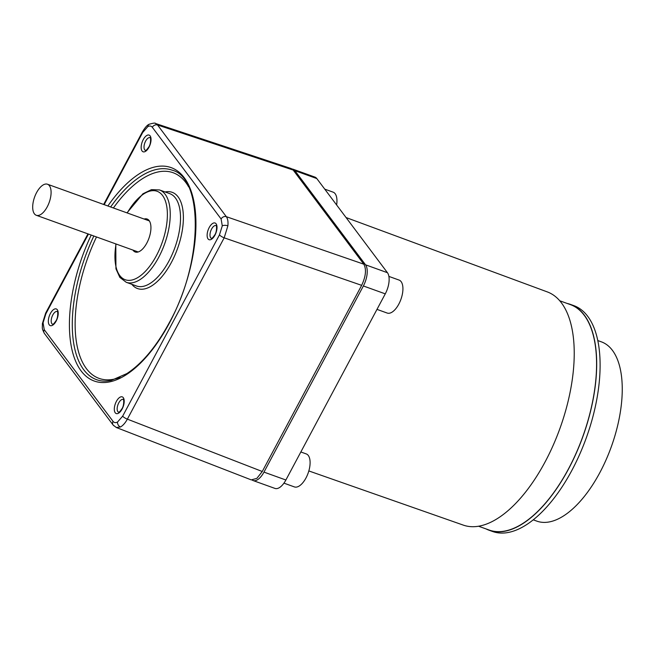 <?xml version="1.0" encoding="UTF-8"?>
<svg xmlns="http://www.w3.org/2000/svg" width="655" height="655" viewBox="0 0 655 655"><rect width="100%" height="100%" fill="white"/><g stroke="black" fill="none" stroke-linecap="round" stroke-linejoin="round"><path stroke-width="0.98" d="M308.832 470.937L463.322 525.122A123.934 58.377 -70.2 0 0 553.221 445.212A123.934 58.377 -70.2 0 0 561.458 302.897A123.934 58.377 -70.2 0 0 547.31 291.909L346.061 217.542M478.559 526.227L489.154 530.042A119.816 56.436 -70.2 0 0 576.179 453.08A119.816 56.436 -70.2 0 0 584.227 315.284A119.816 56.436 -70.2 0 0 570.341 304.591L559.747 300.776M365.539 264.808L387.441 272.701L352.128 225.631L316.807 178.561L294.897 170.668L365.539 264.808A16.498 7.77 109.8 0 1 363.369 285.965L263.973 472.116A16.498 7.77 109.8 0 1 253.051 480.533A16.498 7.77 109.8 0 1 252.232 480.115M387.441 272.701A16.498 7.77 109.8 0 1 385.271 293.858L363.369 285.965M263.973 472.116L285.883 480L385.271 293.858M292.097 168.998A16.498 7.77 109.8 0 1 292.99 169.195L314.899 177.087A16.498 7.77 109.8 0 1 316.807 178.561M292.99 169.195A16.498 7.77 109.8 0 1 294.897 170.668M285.883 480A16.498 7.77 109.8 0 1 274.961 488.417L253.051 480.533M114.535 426.086A4.127 3.472 -36.9 0 1 113.168 425.07A4.127 3.472 -36.9 0 1 113.045 421.361C114.166 422.778 115.657 422.999 117.523 422.041L122.665 416.154L219.474 234.842L222.282 225.836L221.103 218.983A4.127 3.472 -36.9 0 1 226.343 216.682C227.76 218.688 228.276 221.726 227.891 225.811L224.174 237.831L127.365 419.143C125.269 422.958 122.968 425.57 120.479 426.986L116.254 427.478M147.547 220.268A17.529 8.253 109.8 0 1 148.669 220.031M132.949 250.079A17.529 8.253 -70.2 0 0 135.225 251.995A17.529 8.253 -70.2 0 0 146.826 243.054A17.529 8.253 -70.2 0 0 147.097 219.016A17.529 8.253 -70.2 0 0 144.125 219.04M363.828 264.194L293.186 170.054L157.544 124.99L226.343 216.682L363.828 264.194C366.563 269.377 365.842 276.426 361.658 285.343L224.174 237.831A4.127 1.073 -151.9 0 1 219.474 234.842M122.665 416.154A4.127 1.073 -151.9 0 0 127.365 419.143L262.262 471.502L361.658 285.343M262.262 471.502L256.858 478.379L251.258 479.886L116.344 427.518L113.168 425.07L44.368 333.379A4.127 3.472 -36.9 0 1 44.245 329.67L113.045 421.361M155.456 123.459L291.188 168.548L293.186 170.054M155.53 123.484L157.544 124.99A4.127 3.472 -36.9 0 0 152.304 127.291C151.182 125.875 149.692 125.645 147.833 126.611L142.684 132.498A4.127 1.073 -151.9 0 1 142.471 131.786C145.156 127.357 147.432 124.827 149.291 124.213L149.291 124.213A4.127 3.218 -118.4 0 1 149.299 124.213C153.327 123.034 155.407 122.796 155.53 123.484L155.53 123.484M137.075 252.208A17.529 8.253 109.8 0 1 136.371 251.315M36.123 215.208A16.498 7.77 109.8 0 1 34.649 196.934A16.498 7.77 109.8 0 1 47.479 184.235A16.498 7.77 109.8 0 1 47.659 184.301A16.498 7.77 109.8 0 1 49.133 202.575A16.498 7.77 109.8 0 1 36.303 215.282A16.498 7.77 109.8 0 1 36.123 215.208M533.236 519.833L536.83 521.126A95.27 44.876 -70.2 0 0 599.898 472.525A95.27 44.876 -70.2 0 0 601.388 341.853L597.794 340.559M486.035 528.921A120.021 56.527 -70.2 0 0 489.08 530.239L492.503 531.467A120.021 56.527 -70.2 0 0 571.954 470.233A120.021 56.527 -70.2 0 0 573.837 305.631L570.415 304.395A120.021 56.527 -70.2 0 0 567.222 303.47M489.08 530.239A120.021 56.527 -70.2 0 0 568.532 469.005A120.021 56.527 -70.2 0 0 570.415 304.395M324.749 189.139L333.125 192.161A17.529 8.253 109.8 0 1 336.621 204.974M388.898 276.41L399.091 280.078A17.529 8.253 109.8 0 1 401.433 297.828A17.529 8.253 109.8 0 1 387.211 313.057L376.985 309.381M300.85 451.975L306.262 453.923A17.529 8.253 109.8 0 1 308.611 471.674A17.529 8.253 109.8 0 1 294.39 486.911L283.942 483.144M88.458 234.056L45.875 313.802L43.066 322.817L44.245 329.67M43.066 322.817A4.127 1.695 -174.1 0 0 42.387 323.627L42.387 323.627C42.444 329.195 41.642 327.811 44.368 333.379M147.833 126.611A4.127 3.218 -118.4 0 1 149.291 124.213M222.282 225.836A4.127 1.695 5.9 0 1 227.891 225.811M211.59 229.045A6.804 3.201 -70.2 0 0 211.467 238.379L211.467 238.379C211.778 237.7 211 240.27 214.832 234.826C217.403 231.043 216.404 223.773 216.076 225.566A6.804 3.201 -70.2 0 0 211.59 229.045M214.938 235.178A8.867 4.176 109.8 0 1 208.044 238.911A8.867 4.176 109.8 0 1 209.207 227.539A8.867 4.176 109.8 0 1 216.109 223.805A8.867 4.176 109.8 0 1 214.938 235.178M145.615 141.128A6.804 3.201 -70.2 0 0 145.5 150.462L145.5 150.453C145.811 149.782 145.025 152.353 148.865 146.908C151.436 143.126 150.437 135.855 150.11 137.648L150.118 137.656A6.804 3.201 -70.2 0 0 145.615 141.128M148.972 147.26A8.867 4.176 109.8 0 1 142.07 150.994A8.867 4.176 109.8 0 1 143.24 139.621A8.867 4.176 109.8 0 1 150.134 135.888A8.867 4.176 109.8 0 1 148.972 147.26M52.793 314.973A6.804 3.201 -70.2 0 0 52.678 324.307L52.67 324.307C52.981 323.627 52.203 326.198 56.035 320.753C58.606 316.971 57.607 309.7 57.288 311.502A6.804 3.201 -70.2 0 0 52.793 314.973M56.142 321.106A8.867 4.176 109.8 0 1 49.248 324.839A8.867 4.176 109.8 0 1 50.41 313.475A8.867 4.176 109.8 0 1 57.312 309.741A8.867 4.176 109.8 0 1 56.142 321.106M118.76 402.89A6.804 3.201 -70.2 0 0 118.645 412.224L118.637 412.224C118.948 411.553 118.17 414.116 122.002 408.671C124.573 404.896 123.582 397.626 123.255 399.419A6.804 3.201 -70.2 0 0 118.76 402.89M122.117 409.031A8.867 4.176 109.8 0 1 115.215 412.756A8.867 4.176 109.8 0 1 116.385 401.392A8.867 4.176 109.8 0 1 123.279 397.659A8.867 4.176 109.8 0 1 122.117 409.031M110.646 206.98A111.358 52.449 109.8 0 1 172.118 170.169C203.418 177.751 203.476 262.098 169.219 322.817C156.357 346.52 142.25 363.435 126.898 373.571L111.284 380.408C105.954 381.537 101.075 381.308 96.662 379.712A111.358 52.449 109.8 0 1 93.853 236.005M107.878 205.981A113.421 53.423 109.8 0 1 187.887 183.539A113.421 53.423 109.8 0 1 169.326 323.169A113.421 53.423 109.8 0 1 82.939 373.162A113.421 53.423 109.8 0 1 91.209 235.047M188.64 186.863A109.295 51.483 -70.2 0 0 113.413 207.979M165.109 191.964A51.139 24.088 109.8 0 1 183.163 212.49A51.139 24.088 109.8 0 1 171.381 262.459A51.139 24.088 109.8 0 1 131.851 284.319M168.998 260.952A49.076 23.113 -70.2 0 0 169.768 193.643L159.501 189.942A49.076 23.113 109.8 0 1 158.731 257.259A49.076 23.113 109.8 0 1 126.243 282.297L136.51 285.998A49.076 23.113 -70.2 0 0 168.998 260.952M116.058 244.004A47.021 22.147 -70.2 0 0 125.842 279.939A47.021 22.147 -70.2 0 0 156.357 255.753A47.021 22.147 -70.2 0 0 162.972 196.074A47.021 22.147 -70.2 0 0 127.242 212.957M117.523 422.041A4.127 3.218 61.6 0 0 120.479 426.986M96.498 236.954A109.295 51.483 -70.2 0 0 76.602 343.138A109.295 51.483 -70.2 0 0 120.029 377.386M142.684 132.498L104.161 204.647M221.103 218.983L152.304 127.291M45.875 313.802A4.127 1.073 -151.9 0 1 45.662 313.098L87.958 233.876M126.243 282.297L119.849 277.409L115.935 268.787L115.804 243.906M159.501 189.942L151.461 189.639L142.946 193.774L126.98 212.867M103.662 204.466L142.471 131.786M42.387 323.627L45.662 313.098M47.479 184.235L149.373 220.931M36.303 215.282L138.197 251.97"/></g></svg>
